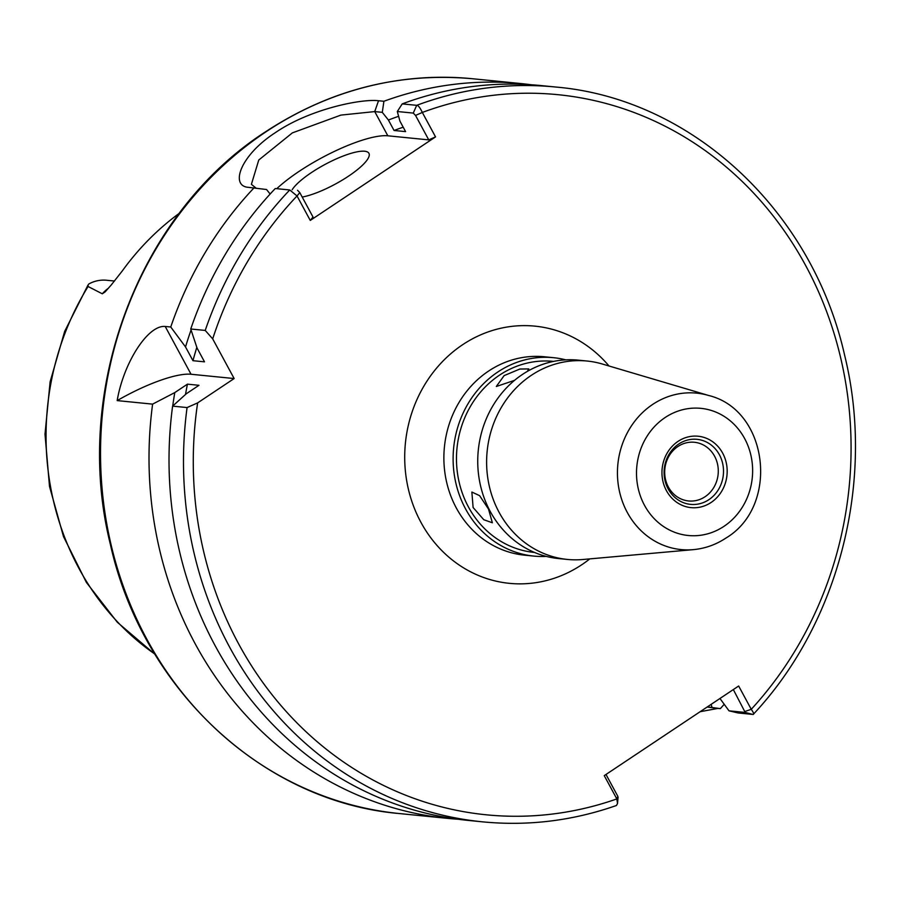 <?xml version="1.0" encoding="UTF-8"?>
<svg xmlns="http://www.w3.org/2000/svg" width="900" height="900" viewBox="0 0 900 900"><rect width="100%" height="100%" fill="white"/><g stroke="black" fill="none" stroke-linecap="round" stroke-linejoin="round"><path stroke-width="1.35" d="M270.146 194.029L266.546 189.518L248.602 187.357C229.77 186.289 240.019 155.52 275.355 132.649C309.577 109.125 361.305 98.595 378.517 100.744L383.906 101.272L382.298 112.343L374.738 111.589L340.886 115.099L292.387 132.874L258.773 160.009L251.393 184.331L256.118 188.167M707.389 706.86L720.337 708.626A369.225 335.261 95.7 0 0 723.994 704.52M531.236 84.758A369.225 335.261 95.7 0 0 521.257 83.599A369.225 335.261 95.7 0 0 383.906 101.272M720.337 708.626L718.02 708.39L700.133 711.709M179.347 213.266A265.939 241.481 95.7 0 0 122.355 270.855L111.353 284.839L105.109 291.904L102.308 293.805L88.076 286.493L88.065 284.951L64.665 331.391L50.119 381.803L45 434.194L49.511 486.461L63.484 536.535L86.377 582.401L117.304 622.238L155.047 654.401M302.197 197.055A44.303 11.092 -28.4 0 0 348.424 176.22A44.303 11.092 -28.4 0 0 368.933 153.315A44.303 11.092 -28.4 0 0 311.49 172.541A44.303 11.092 -28.4 0 0 292.174 189.731M527.344 371.407L528.795 368.921L519.863 369.034L504.135 375.604L496.316 386.483L514.507 380.374M488.498 509.051L479.599 495.652L471.87 492.053L473.108 507.51L483.784 519.727L492.356 522.765L488.498 509.051M534.544 552.454L534.206 552.42A95.996 87.165 -84.3 0 1 458.404 478.766A95.996 87.165 -84.3 0 1 499.522 375.142A95.996 87.165 -84.3 0 1 553.252 361.373L553.59 361.406M705.071 496.733A29.486 26.775 -84.3 0 1 688.567 500.963A29.486 26.775 -84.3 0 1 665.28 478.339A29.486 26.775 -84.3 0 1 677.914 446.512A29.486 26.775 -84.3 0 1 694.418 442.282A29.486 26.775 -84.3 0 1 717.694 464.906A29.486 26.775 -84.3 0 1 705.071 496.733M531.315 375.334A99.686 90.517 -84.3 0 1 587.115 361.035A99.686 90.517 -84.3 0 1 602.336 364.016L708.694 395.494A78.604 71.381 -84.3 0 0 652.691 404.415A78.604 71.381 -84.3 0 0 620.561 495.754A78.604 71.381 -84.3 0 0 693.326 549.641L582.84 559.507A99.686 90.517 -84.3 0 1 567.337 559.429A99.686 90.517 -84.3 0 1 488.621 482.94A99.686 90.517 -84.3 0 1 531.315 375.334M546.244 556.391A99.686 90.517 -84.3 0 1 533.835 556.087A99.686 90.517 -84.3 0 1 455.119 479.599A99.686 90.517 -84.3 0 1 497.824 371.993A99.686 90.517 -84.3 0 1 553.613 357.694A99.686 90.517 -84.3 0 1 565.83 359.854M567.337 559.429L558.461 558.551A99.686 90.517 -84.3 0 1 479.745 482.051A99.686 90.517 -84.3 0 1 522.45 374.445A99.686 90.517 -84.3 0 1 578.239 360.146L587.115 361.035M114.491 281.036L106.616 280.249A36.034 32.726 95.7 0 0 88.864 283.95L87.761 285.559M752.659 714.409L738.18 712.969L729 710.831L745.211 712.44L733.331 689.569M745.144 711.416L751.252 709.312C753.908 713.059 754.369 714.758 752.648 714.42L745.211 712.44M187.076 407.565L197.64 402.885L234.146 378.551L191.047 374.254A73.845 18.484 -28.4 0 0 117.18 400.601L152.606 404.134L174.791 392.58L187.436 384.154L198.979 385.301L186.334 393.728L172.609 406.125L187.076 407.565A369.225 335.261 95.7 0 0 482.479 821.835C527.985 826.268 572.648 820.822 616.466 805.489L617.512 803.486L616.837 798.93L604.249 775.631L738.664 686.014L751.252 709.312A361.834 328.556 95.7 0 0 804.364 263.149A361.834 328.556 95.7 0 0 422.325 112.444L435.544 136.901L428.76 139.882L415.53 115.425L413.269 113.096L397.316 111.51L402.221 103.894L416.7 105.334L413.269 113.096M402.221 103.894A369.225 335.261 95.7 0 1 541.249 85.59L555.727 87.03C691.74 98.595 812.239 210.724 844.627 355.241C875.43 480.24 839.284 622.597 753.424 714.206L752.648 714.42M197.64 402.885A361.834 328.556 95.7 0 0 616.837 798.93L617.827 796.309L606.004 774.461M248.602 187.357L247.871 187.279M555.727 87.03A369.225 335.261 95.7 0 0 416.7 105.334C418.174 105.244 420.053 107.617 422.325 112.444L415.53 115.425M297.529 190.26L299.79 192.589L297.034 195.964L289.755 189.968L275.276 188.528L289.755 189.968A369.225 335.261 95.7 0 0 205.222 330.435L212.692 338.873L234.146 378.551M299.79 192.589L313.009 217.046L310.264 220.433L297.034 195.964A361.834 328.556 95.7 0 0 212.692 338.873M711.158 704.351L712.024 707.546M729 710.831L719.966 698.479M275.276 188.528A369.225 335.261 95.7 0 0 190.744 328.995L197.078 348.086L204.502 361.834L192.96 360.686L185.524 346.939L170.752 327.004L165.206 326.452C147.623 324.776 123.39 363.51 117.18 400.601M190.744 328.995L205.222 330.435M435.544 136.901L310.264 220.433M428.76 139.882L387.832 135.799A73.845 18.484 -28.4 0 0 276.896 188.572M397.316 111.51L399.949 121.174L405.596 131.625L394.054 130.466L388.406 120.026L382.298 112.343M196.83 347.355A339.683 308.441 95.7 0 0 192.96 360.686M191.07 329.974A351.664 319.32 95.7 0 0 185.524 346.939M253.991 187.898A369.225 335.261 95.7 0 0 170.752 327.004M152.606 404.134A369.225 335.261 95.7 0 0 448.009 818.404A369.225 335.261 95.7 0 0 458.021 819.236M172.609 406.125A369.225 335.261 95.7 0 0 468 820.395L482.479 821.835M187.436 384.154A339.683 308.441 95.7 0 0 185.513 394.47M403.2 127.204A339.683 308.441 95.7 0 0 394.054 130.466M174.791 392.58A351.664 319.32 95.7 0 0 172.721 406.012M398.621 116.302A351.664 319.32 95.7 0 0 388.406 120.026M399.51 813.566C263.093 801.99 142.312 689.197 110.306 544.106C72.034 390.6 138.532 213.57 265.421 131.873C329.704 89.786 398.812 72.079 472.759 78.761A369.225 335.261 95.7 0 0 266.119 131.726A369.225 335.261 95.7 0 0 107.966 530.28A369.225 335.261 95.7 0 0 399.51 813.566L448.009 818.404M102.308 293.805A36.034 32.726 -84.3 0 1 108.461 288.214M708.851 499.691A32.681 29.677 -84.3 0 1 668.183 488.925A32.681 29.677 -84.3 0 1 678.746 444.015A32.681 29.677 -84.3 0 1 719.415 454.77A32.681 29.677 -84.3 0 1 708.851 499.691M678.049 441.371A35.876 32.58 -84.3 0 1 722.689 453.184A35.876 32.58 -84.3 0 1 711.09 502.481A35.876 32.58 -84.3 0 1 666.45 490.68A35.876 32.58 -84.3 0 1 678.049 441.371M665.145 417.521A63.889 58.005 -84.3 0 1 744.637 438.548A63.889 58.005 -84.3 0 1 723.982 526.331A63.889 58.005 -84.3 0 1 644.501 505.305A63.889 58.005 -84.3 0 1 665.145 417.521M533.835 556.087L524.599 555.176A99.686 90.517 -84.3 0 1 445.882 478.676A99.686 90.517 -84.3 0 1 488.588 371.07A99.686 90.517 -84.3 0 1 544.376 356.771L553.613 357.694M589.793 558.889A129.229 117.337 -84.3 0 1 581.681 564.795A129.229 117.337 -84.3 0 1 420.896 522.27A129.229 117.337 -84.3 0 1 462.668 344.689A129.229 117.337 -84.3 0 1 609.019 365.996M707.512 707.096L718.02 708.39M378.517 100.744L374.738 111.589L387.832 135.799M191.047 374.254L165.206 326.452M88.076 286.493A262.868 238.691 95.7 0 0 154.822 654.041M472.759 78.761L521.257 83.599M693.326 549.641C705.082 548.539 715.972 544.669 726.019 538.009C779.726 506.014 768.656 410.074 708.694 395.494M618.086 797.153L617.512 803.475"/></g></svg>

